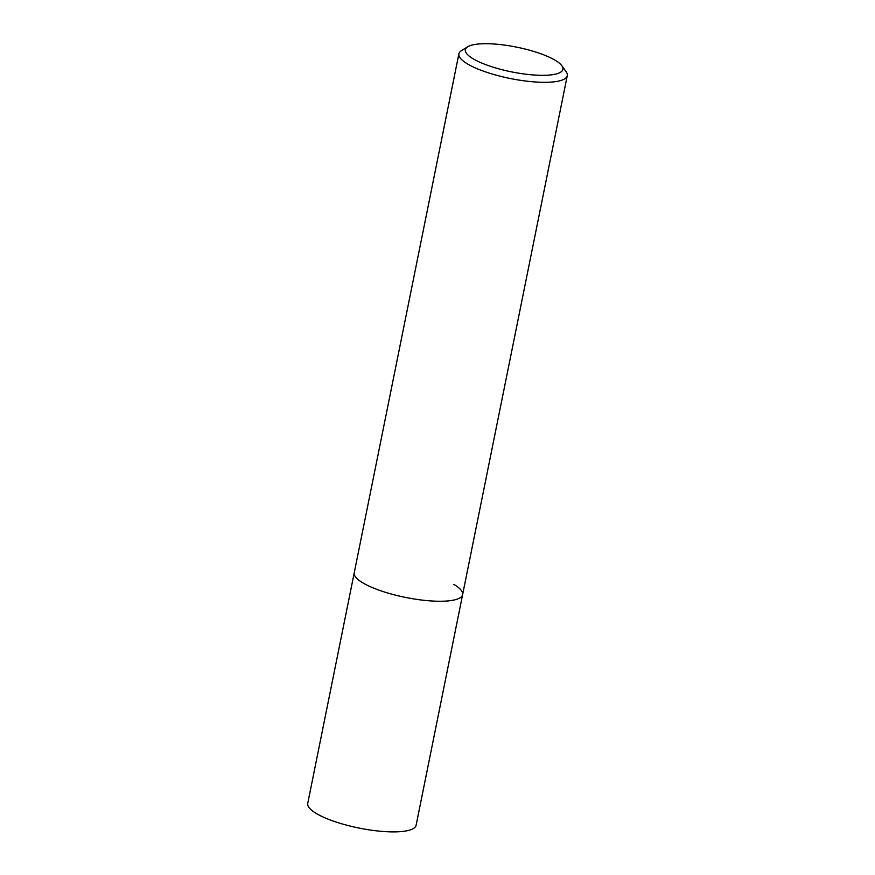 <?xml version="1.0" encoding="UTF-8"?>
<svg xmlns="http://www.w3.org/2000/svg" width="875" height="875" viewBox="0 0 875 875"><rect width="100%" height="100%" fill="white"/><g stroke="black" fill="none" stroke-linecap="round" stroke-linejoin="round"><path stroke-width="1.31" d="M561.848 65.756L566.092 71.695A55.278 14.033 -168.6 0 1 567.262 75.688A55.278 14.033 -168.6 0 1 542.916 82.305A55.278 14.033 -168.6 0 1 467.753 64.094A55.278 14.033 -168.6 0 1 458.883 53.834A55.278 14.033 -168.6 0 1 461.508 50.608L467.72 46.78A49.755 12.622 -168.6 0 1 507.653 45.544A49.755 12.622 -168.6 0 1 554.914 60.113A49.755 12.622 -168.6 0 1 561.848 65.756A49.755 12.622 -168.6 0 1 533.072 74.933A49.755 12.622 -168.6 0 1 473.342 58.92A49.755 12.622 -168.6 0 1 467.72 46.78M453.753 584.358A55.278 14.033 -168.6 0 1 462.623 594.617A55.278 14.033 -168.6 0 1 438.277 601.245A55.278 14.033 -168.6 0 1 381.489 591.03A55.278 14.033 -168.6 0 1 354.244 572.764L458.883 53.834M462.623 594.617A55.278 14.033 -168.6 0 1 422.68 600.163A55.278 14.033 -168.6 0 1 363.114 583.034A55.278 14.033 -168.6 0 1 354.244 572.764L307.738 803.403A55.278 14.033 -168.6 0 0 316.619 813.662A55.278 14.033 -168.6 0 0 376.173 830.802A55.278 14.033 -168.6 0 0 416.117 825.256L567.262 75.688"/></g></svg>

